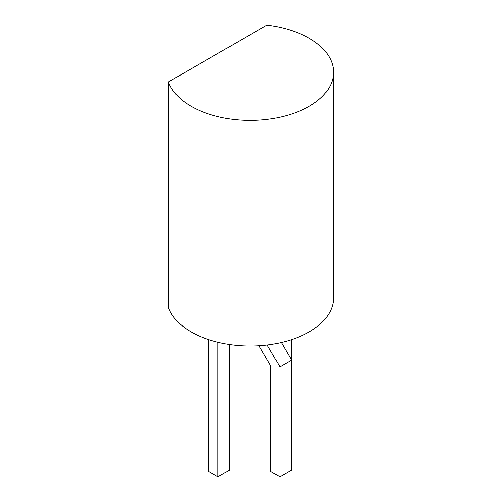 <?xml version="1.0" encoding="UTF-8"?>
<svg xmlns="http://www.w3.org/2000/svg" width="502" height="502" viewBox="0 0 502 502"><rect width="100%" height="100%" fill="white"/><g stroke="black" fill="none" stroke-linecap="round" stroke-linejoin="round"><path stroke-width="0.75" d="M258.95 345.727L270.666 365.801L270.666 435.73M267.139 344.987L279.94 366.931L279.94 476.9L270.666 471.541L270.666 365.801M281.358 342.502L291.662 360.166L291.662 470.136L279.94 476.9M168.446 81.939L168.446 307.519A83.401 48.148 0 0 0 258.568 345.752A83.401 48.148 0 0 0 333.554 297.849L333.554 72.269A83.401 48.148 0 0 0 266.895 25.1L168.446 81.939A83.401 48.148 0 0 0 258.568 120.173A83.401 48.148 0 0 0 333.554 72.269M291.662 339.609L291.662 360.166L279.94 366.931M229.64 344.523L229.64 470.136L217.918 476.9L208.637 471.541L208.637 339.609M217.918 342.257L217.918 476.9"/></g></svg>
